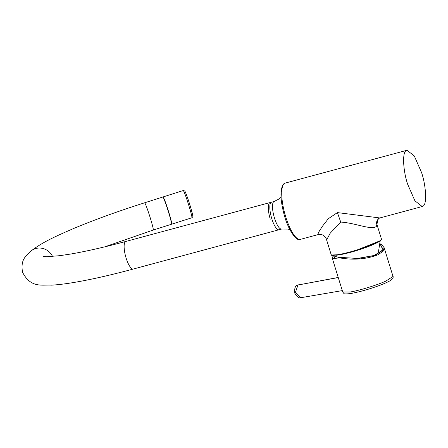 <?xml version="1.0" encoding="UTF-8"?>
<svg xmlns="http://www.w3.org/2000/svg" width="448" height="448" viewBox="0 0 448 448"><rect width="100%" height="100%" fill="white"/><g stroke="black" fill="none" stroke-linecap="round" stroke-linejoin="round"><path stroke-width="0.67" d="M318.478 234.248L317.811 234.679L318.584 232.288L322.459 226.201L328.384 218.652L337.411 212.598L379.848 217.952L422.167 206.545M407.618 184.15L414.915 200.822L422.195 206.534L423.164 206.024C427.006 204.355 426.149 186.127 421.602 172.642L414.305 155.977L407.025 150.259L406.056 150.769C402.214 152.438 403.071 170.671 407.618 184.15M331.145 254.559C329.924 255.819 334.18 255.573 343.902 253.826C357.342 250.863 377.003 243.802 380.537 240.598L381.433 238.997A26.32 3.237 162.8 0 1 380.649 240.212A26.32 3.237 162.8 0 1 349.978 251.978A26.32 3.237 162.8 0 1 331.145 254.559L326.614 239.932L330.221 233.201L340.721 222.074C354.872 222.83 372.204 230.602 376.365 226.369L376.908 224.364L376.006 222.768M277.396 230.188L281.63 229.046A14.291 4.077 -105.1 0 1 274.484 218.07A14.291 4.077 -105.1 0 1 273.717 201.701A14.291 4.077 -105.1 0 1 274.193 201.454L269.483 202.843C267.652 205.363 267.91 210.818 270.25 219.212M380.408 240.66L354.424 251.059L339.556 254.71L331.733 254.99M376.365 226.369L378.342 218.686C376.393 221.67 375.917 223.563 376.908 224.364L381.433 238.997M333.525 255.892L338.526 257.359A0.504 0.386 81.5 0 0 338.307 257.986L341.051 258.104C354.284 260.193 366.492 259.118 377.692 254.878L383.012 251.395L384.126 247.682L393.025 276.433C393.316 276.618 393.243 277.306 392.801 278.51L390.023 280.767C387.43 282.257 383.606 283.926 378.56 285.79C367.758 289.66 358.277 292.264 350.118 293.602C346.024 294.039 343.952 294.006 343.902 293.502L342.731 292.001L350.23 292.001C359.576 290.461 376.634 285.247 385.818 281.131L393.025 276.433M380.178 244.194L382.99 249.833L374.231 255.466L357.846 258.384L341.331 257.488L358.148 258.49L374.875 255.422L383.326 249.906L380.195 243.947M341.555 257.393L339.254 257.208M338.526 257.359L341.331 257.488A0.504 0.302 101.7 0 0 341.051 258.104M338.234 277.458L297.959 285.018L338.262 277.547M297.959 285.018L295.344 292.606L301.022 297.674C299.079 298.508 297.013 297.018 294.806 293.216C294.297 288.282 295.266 285.578 297.707 285.096A2.509 1.708 66.2 0 1 297.707 285.096A2.509 1.708 66.2 0 1 297.959 285.018M171.724 224.174A14.291 0.812 -107.6 0 0 168.706 211.988A14.291 0.812 -107.6 0 0 163.083 196.935L144.626 202.793A14.291 0.812 -107.6 0 1 150.248 217.846A14.291 0.812 -107.6 0 1 153.272 230.031L171.724 224.174M279.434 229.516A14.291 4.077 -105.1 0 1 278.958 229.768A14.291 4.077 -105.1 0 1 271.55 217.913A14.291 4.077 -105.1 0 1 271.046 202.423A14.291 4.077 -105.1 0 1 271.522 202.171L125.821 241.45A14.291 4.077 -105.1 0 0 125.35 241.702A14.291 4.077 -105.1 0 0 126.112 258.07A14.291 4.077 -105.1 0 0 133.263 269.046L278.958 229.768M183.238 190.54L184.66 190.96C185.052 190.506 188.888 201.062 191.246 209.457C193.542 219.038 193.161 216.076 191.884 217.778A14.291 0.812 -107.6 0 0 188.602 204.753A14.291 0.812 -107.6 0 0 183.366 190.613A14.291 0.812 -107.6 0 0 183.238 190.54L162.865 197.002A14.291 0.812 72.4 0 1 162.994 197.075A14.291 0.812 72.4 0 1 168.23 211.215A14.291 0.812 72.4 0 1 171.511 224.241A14.291 0.812 72.4 0 1 171.382 224.168M377.709 242.362A24.752 3.041 162.8 0 1 373.352 244.513A24.752 3.041 162.8 0 1 336.123 255.237M284.222 183.613A29.142 8.316 74.9 0 0 285.785 217A29.142 8.316 74.9 0 0 300.356 239.383C297.046 242.082 287.868 230.266 283.78 213.276C280 198.313 280.006 188.502 283.791 183.837L285.186 183.103A29.142 8.316 74.9 0 0 284.222 183.613M337.411 212.598L340.721 222.074M333.435 255.758L332.136 257.768A26.32 3.237 -17.2 0 0 338.307 257.986M339.091 280.241L341.936 289.43M52.534 256.446A14.291 13.58 -129.5 0 0 31.024 251.003L25.654 256.497C22.35 260.086 21.319 265.35 22.551 272.294C30.996 288.49 42.157 284.508 51.492 285.152C57.546 284.827 64.68 283.987 72.89 282.638C89.908 279.826 110.029 275.296 133.263 269.046M184.929 191.419A13.037 0.745 72.4 0 1 189.941 205.089A13.037 0.745 72.4 0 1 192.578 216.138M281.008 196.65L278.802 199.091L274.193 201.454M326.614 239.932C327.029 239.534 325.959 238.034 323.406 235.441C322.521 234.461 318.13 234.041 317.811 234.679L300.356 239.383M281.63 229.046L288.148 229.079L289.94 229.774M378.325 218.697L379.848 217.952M406.991 150.27L285.186 183.103M380.201 243.835L381.926 244.888L384.126 247.682M332.136 257.768L342.731 292.001M301.006 297.679L342.3 290.606M297.69 285.102L298.721 284.782M43.103 256.48L46.861 256.704L59.791 255.679L70.666 254.038C86.117 251.373 104.502 247.178 125.821 241.45M104.748 246.848L153.272 230.031M31.024 251.003L31.024 251.003C42.314 242.301 54.561 236.779 73.769 228.441C94.354 219.822 117.975 211.271 144.626 202.793M191.884 217.778L171.511 224.241M378.482 251.653L380.195 240.862M334.718 257.622L333.222 255.405"/></g></svg>
